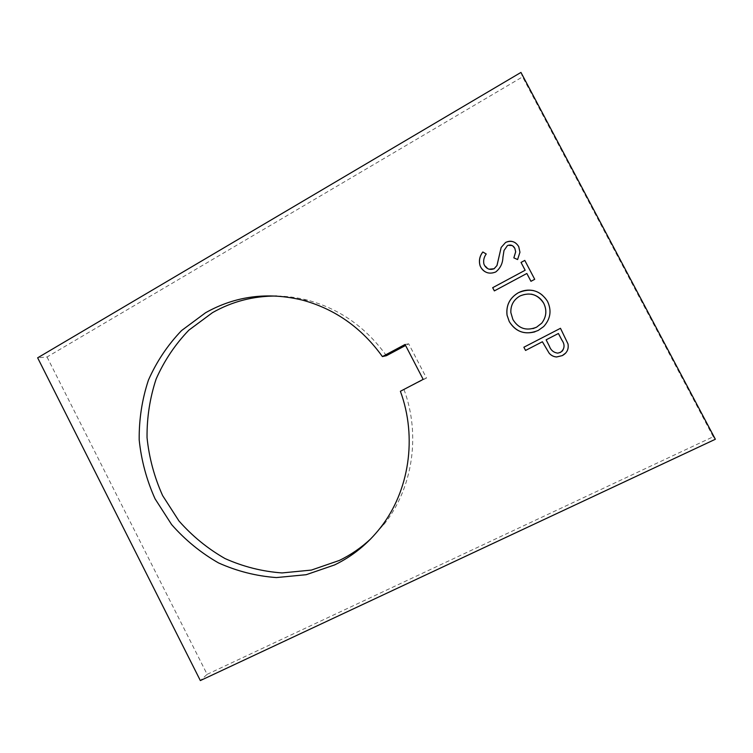 <?xml version="1.0" encoding="UTF-8"?>
<svg xmlns="http://www.w3.org/2000/svg" width="753" height="753" viewBox="0 0 753 753"><rect width="100%" height="100%" fill="white"/><g stroke="black" fill="none" stroke-linecap="round" stroke-linejoin="round"><path stroke-width="0.56" stroke-dasharray="3.77 2.82" d="M400.389 391.278L426.49 378.072L408.691 343.801L405.575 345.467M370.768 538.837L384.501 523.74C412.738 487.869 420.814 435.121 404.088 389.772M423.177 379.371L426.49 378.072M405.058 344.469L408.691 343.801M386.43 355.698C366.071 327.423 339.819 308.928 307.666 300.202C297.397 297.557 287.053 296.164 276.624 296.033M520.954 72.429L522.573 76.872L47.034 356.988L37.65 357.816M47.034 356.988L207.131 674.34L200.345 680.571M207.131 674.34L713.26 436.74L715.35 439.263M713.26 436.74L522.573 76.872M560.505 328.289L567.988 343.905C568.76 347.284 568.007 350.324 565.757 353.006M546.151 339.81L549.379 346.154C550.867 350.258 553.671 352.573 557.794 353.11L562.199 351.19M533.755 290.639C539.873 292.183 544.438 295.703 547.459 301.2L547.44 301.2M547.459 301.2C551.845 310.415 550.594 318.858 543.713 326.538L538.254 330.416L534.941 331.847M531.176 294.131C527.241 293.491 523.514 294.122 519.984 295.995C513.621 299.75 510.59 305.285 510.892 312.599L512.944 319.545C517.471 327.32 524.173 330.332 533.058 328.6M524.785 260.425L534.734 279.307L530.987 281.311M526.865 273.48L494.354 290.893M482.871 251.991L486.222 253.996M486.259 254.006C484.038 257.065 483.257 260.369 483.906 263.926L484.348 265.065M484.395 265.084L489.064 269.207M515.541 242.955L518.742 246.645M518.77 246.664L519.975 252.274L517.603 259.55M517.631 259.569L513.838 257.855M512.671 245.845L507.456 245.572L504.011 250.485M504.049 250.504L502.938 257.253M502.976 257.272C502.769 263.409 500.359 268.313 495.756 271.984L495.719 271.974M495.756 271.984C493.149 273.358 490.457 273.621 487.68 272.802M384.501 523.74L380.51 527.627M307.666 300.202L302.292 300.08"/><path stroke-width="1.13" d="M205.569 312.74L181.567 330.558C167.655 345.072 156.605 361.6 148.416 380.143C142.044 399.448 138.976 419.365 139.192 439.893C141.31 460.356 146.6 479.99 155.052 498.806L171.628 524.587C185.2 540.014 200.816 552.787 218.474 562.896C236.997 571.207 256.293 576.101 276.389 577.57L306.207 574.699L334.643 564.91C352.583 556.194 367.869 543.76 380.51 527.627C409.218 491.154 417.416 437.455 400.389 391.278L423.177 379.371L405.058 344.469L382.411 356.574C361.694 327.79 334.981 308.956 302.292 300.08C267.701 291.75 235.454 295.976 205.569 312.74M276.624 296.033C253.526 295.92 232.14 301.464 212.487 312.655L188.852 330.162C175.148 344.432 164.248 360.687 156.172 378.91C149.885 397.895 146.844 417.473 147.042 437.662C149.113 457.786 154.309 477.101 162.629 495.596L178.941 520.935C192.297 536.098 207.668 548.645 225.053 558.566C243.285 566.717 262.289 571.508 282.064 572.929L311.403 570.077L339.377 560.43C350.842 554.867 361.299 547.676 370.768 538.837M525.556 350.437L523.872 347.227L560.486 328.299L567.988 343.905C568.901 349.119 566.99 353.025 562.265 355.614L556.58 356.988C553.568 356.734 551.092 355.472 549.144 353.185L542.376 341.758L525.556 350.437L523.872 347.227M715.35 439.263L520.954 72.429L37.65 357.816L200.345 680.571L715.35 439.263M509.282 321.625L507.042 315.187C505.941 305.398 509.677 297.924 518.252 292.785C530.432 287.561 540.165 290.366 547.44 301.2C551.827 310.415 550.584 318.867 543.694 326.548L538.235 330.426C525.989 335.443 516.342 332.515 509.282 321.625L507.07 315.187C505.978 305.398 509.715 297.934 518.28 292.795L518.252 292.785M492.669 287.693L525.142 270.252L521.029 262.421L524.775 260.397L534.715 279.297L530.959 281.302L526.836 273.471L494.354 290.893L492.669 287.693L525.142 270.252M495.719 271.974C489.318 274.487 484.311 272.85 480.687 267.07L480.085 265.734C478.663 260.811 479.576 256.227 482.824 251.973L486.222 253.996C484 257.046 483.219 260.35 483.868 263.908L484.348 265.065C486.617 269.028 489.864 270.252 494.09 268.746L496.952 265.555L501.159 247.455L505.611 242.438C511.202 240.113 515.579 241.515 518.742 246.645L519.947 252.255L517.603 259.55L513.838 257.855L515.664 251.794L514.817 248.321C513.122 245.29 510.666 244.377 507.456 245.572L504.011 250.485L502.938 257.253C502.731 263.39 500.331 268.303 495.719 271.974M405.575 345.467L386.43 355.698L382.411 356.574M523.9 347.208L560.486 328.299M565.757 353.006L562.265 355.614L556.599 356.969C553.587 356.715 551.111 355.454 549.163 353.176L549.144 353.185M549.163 353.176L542.395 341.749L525.585 350.427M562.199 351.19C564.722 347.594 564.618 343.895 561.889 340.092L558.415 333.485L546.132 339.819L549.37 346.173C550.848 350.267 553.653 352.592 557.775 353.129L560.543 352.376C564.722 348.94 565.164 344.855 561.87 340.102L558.406 333.494L546.132 339.819M518.28 292.795C523.184 290.225 528.342 289.5 533.755 290.639M534.941 331.847C523.768 334.68 515.221 331.273 509.31 321.625M533.058 328.6L536.569 327.188L541.755 323.15C546.414 316.938 547.092 310.33 543.77 303.346C540.983 298.376 536.785 295.308 531.176 294.131M536.55 327.197L541.736 323.159C546.396 316.938 547.073 310.33 543.751 303.337C537.877 294.338 529.943 291.891 519.956 295.995C513.593 299.75 510.562 305.285 510.854 312.608L512.915 319.554C518.591 328.675 526.469 331.226 536.55 327.197L536.55 327.197M525.17 270.261L521.029 262.421M521.057 262.439L524.785 260.425M530.978 281.293L526.836 273.471M494.373 290.874L492.707 287.702M487.68 272.802C484.555 271.871 482.24 269.96 480.725 267.08L480.687 267.07M480.725 267.08L480.122 265.743C478.701 260.83 479.614 256.246 482.861 252.001M489.064 269.207L494.09 268.746M494.128 268.765L496.952 265.555M496.989 265.564L501.159 247.455L505.611 242.438M505.649 242.466C509.084 240.706 512.388 240.875 515.541 242.955M513.866 257.865L515.692 251.813L514.817 248.321M514.845 248.339L512.671 245.845"/></g></svg>
